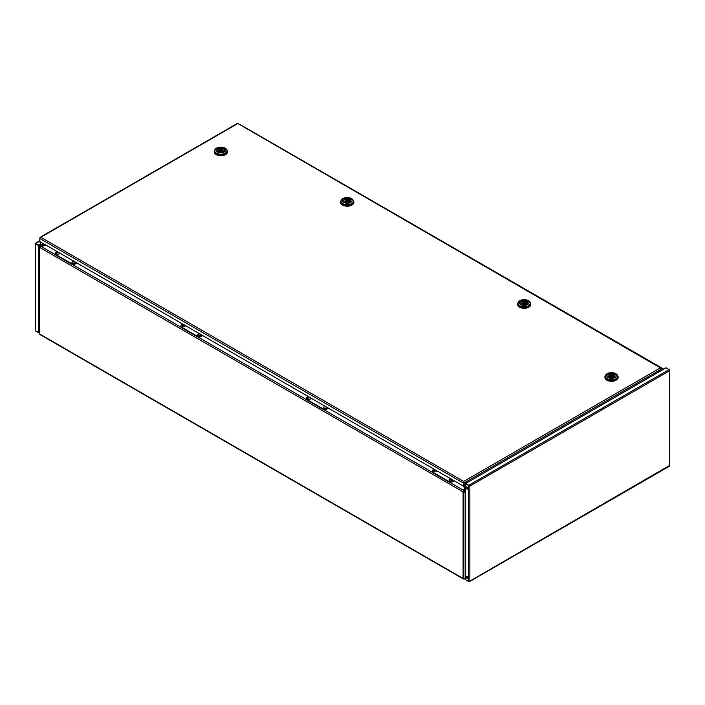 <?xml version="1.0" encoding="UTF-8"?>
<svg xmlns="http://www.w3.org/2000/svg" width="705" height="705" viewBox="0 0 705 705"><rect width="100%" height="100%" fill="white"/><g stroke="black" fill="none" stroke-linecap="round" stroke-linejoin="round"><path stroke-width="1.06" d="M40.079 246.829L39.471 246.829L39.471 333.624A1.102 0.634 180 0 0 39.788 334.073A1.102 0.634 120 0 0 40.018 334.575L463.326 578.964A1.102 0.634 -60 0 1 463.097 578.461L463.097 491.861L39.788 247.473L39.788 334.073L463.097 578.461A1.102 0.634 180 0 0 463.881 578.646L465.52 577.915M464.216 491.799L465.52 492.804M464.216 492.055L463.881 492.055A1.102 0.634 0 0 1 463.097 491.861M467.521 576.76L466.657 577.263M465.52 492.531L462.788 491.685L463.423 490.468M463.881 492.055L463.881 578.911A1.102 0.634 -60 0 1 463.326 578.964M46.274 245.278L41.022 246.389L40.097 247.649M464.524 488.512L463.423 490.257L449.111 481.991M463.423 490.795L463.255 491.42M39.471 247.023A1.102 0.634 0 0 0 39.788 247.473M463.881 578.911A1.102 0.634 -120 0 0 464.428 578.964L465.52 578.338L464.436 578.549M467.715 577.069L466.825 577.589M465.52 578.338L464.613 578.858M40.326 246.97L39.357 246.133A1.102 0.634 -120 0 1 39.912 246.195L46.177 245.225M40.352 246.926L40.352 246.45M39.357 246.133L43.56 243.71M465.52 492.161L464.313 491.482A1.102 0.634 -120 0 0 463.758 490.9L463.317 490.645L464.577 488.644M465.371 484.564L465.371 482.969M669.177 369.958L669.494 370.83L669.16 369.587L468.966 485.172L469.874 486.08L465.52 483.956L465.838 482.511M463.317 490.645L463.978 491.667L465.52 490.786M660.312 371.103A1.428 0.828 120 0 0 660.047 370.724A1.428 0.828 120 0 0 659.06 370.989A1.428 0.828 120 0 0 658.355 372.24M659.854 371.368A1.428 0.828 120 0 0 659.871 371.112A1.428 0.828 120 0 0 659.774 370.654M466.913 482.766A1.428 0.828 120 0 0 466.648 482.379A1.428 0.828 120 0 0 465.547 482.766A1.428 0.828 120 0 0 464.921 484.203A1.428 0.828 120 0 0 465.212 484.855A1.428 0.828 120 0 0 465.52 484.925M466.454 483.031A1.428 0.828 120 0 0 466.472 482.766A1.428 0.828 120 0 0 466.375 482.317M660.805 368.53L661.537 368.16M663.59 369.217L660.365 367.887L241.665 125.464A1.102 0.634 120 0 1 241.692 125.472A1.102 0.634 120 0 1 241.709 125.481M465.018 484.652A1.428 0.828 120 0 0 465.52 484.485M465.3 489.658L463.775 486.406L464.833 489.385L465.52 489.526M467.08 488.627L467.873 488.168M463.599 482.634L463.141 485.957L463.687 481.964L463.775 486.406M463.775 482.634L464.242 486.67M463.141 485.957L39.824 241.559L40.881 244.617L39.824 241.639M40.291 238.131L39.824 237.867L39.824 241.559M43.463 243.657L41.348 244.882M238.325 123.798L241.595 125.419A1.102 0.634 -60 0 1 241.612 125.428A1.102 0.634 -60 0 1 241.648 125.446M237.788 123.542L241.128 125.146A1.102 0.634 -60 0 1 241.145 125.155A1.102 0.634 -60 0 1 241.163 125.173M463.687 481.964L464.242 482.907L662.286 368.565M463.687 481.427L40.819 237.285L39.824 238.501L463.141 482.907L463.687 481.427L660.365 367.887L237.858 123.534M659.871 371.015L659.413 370.751M226.869 149.927A6.592 3.807 180 0 1 227.451 151.478A6.592 3.807 180 0 1 225.512 154.175A6.592 3.807 180 0 1 218.33 154.994A6.592 3.807 180 0 1 214.258 151.478A6.592 3.807 180 0 1 214.831 149.927M227.433 151.716A6.592 3.807 180 0 1 227.451 151.945A6.592 3.807 180 0 1 225.512 154.642A6.592 3.807 180 0 1 218.33 155.461A6.592 3.807 180 0 1 214.258 151.945A6.592 3.807 180 0 1 214.267 151.716M214.699 150.667L214.699 151.478A6.16 3.551 0 0 0 218.497 154.765A6.16 3.551 0 0 0 225.203 153.99A6.16 3.551 0 0 0 227.01 151.478L227.01 150.667A6.16 3.551 180 0 1 225.203 153.179A6.16 3.551 180 0 1 216.497 153.179A6.16 3.551 180 0 1 214.699 150.667A6.16 3.551 180 0 1 216.497 148.156A6.16 3.551 180 0 1 225.203 148.156A6.16 3.551 180 0 1 227.01 150.667M224.269 148.068A4.838 2.794 180 0 1 224.269 152.016A4.838 2.794 180 0 1 217.431 152.016A4.838 2.794 180 0 1 217.431 148.068A4.838 2.794 180 0 1 224.269 148.068M223.335 151.478A3.516 2.027 180 0 1 219.502 151.919A3.516 2.027 180 0 1 217.334 150.042A3.516 2.027 180 0 1 218.365 148.605A3.516 2.027 180 0 1 222.198 148.165A3.516 2.027 180 0 1 224.366 150.042A3.516 2.027 180 0 1 223.335 151.478M220.304 149.724A0.767 0.441 180 0 1 221.396 150.359A0.767 0.441 180 0 1 220.304 149.724M220.083 150.315L219.149 149.777L219.149 148.341L220.136 148.914A2.089 1.207 180 0 1 222.939 150.042A2.089 1.207 180 0 1 222.815 150.456L223.802 151.152M219.149 148.341A3.41 1.965 180 0 1 222.551 148.341A3.41 1.965 180 0 1 224.26 150.042A3.41 1.965 180 0 1 223.802 151.029M221.573 151.178A2.089 1.207 180 0 1 218.762 150.042A2.089 1.207 180 0 1 218.894 149.627L217.898 149.055A3.41 1.965 180 0 0 217.44 150.042A3.41 1.965 180 0 0 219.149 151.751A3.41 1.965 180 0 0 222.56 151.742L221.573 151.178M220.136 149.883L220.136 148.914M221.617 150.359A2.089 1.207 180 0 1 222.815 151.064M222.815 151.725L222.815 150.456M218.894 150.456L218.894 149.627M617.527 375.465A6.592 3.807 180 0 1 618.109 377.025A6.592 3.807 180 0 1 616.17 379.713A6.592 3.807 180 0 1 608.988 380.541A6.592 3.807 180 0 1 604.916 377.025A6.592 3.807 180 0 1 605.489 375.465M618.091 377.254A6.592 3.807 180 0 1 618.109 377.492A6.592 3.807 180 0 1 616.17 380.18A6.592 3.807 180 0 1 608.988 381.008A6.592 3.807 180 0 1 604.916 377.492A6.592 3.807 180 0 1 604.925 377.254M605.357 376.206L605.357 377.025A6.16 3.551 0 0 0 609.155 380.303A6.16 3.551 0 0 0 615.862 379.537A6.16 3.551 0 0 0 617.668 377.025L617.668 376.206A6.16 3.551 180 0 1 615.862 378.726A6.16 3.551 180 0 1 607.155 378.726A6.16 3.551 180 0 1 605.357 376.206A6.16 3.551 180 0 1 607.155 373.694A6.16 3.551 180 0 1 615.862 373.694A6.16 3.551 180 0 1 617.668 376.206M608.089 377.563A4.838 2.794 180 0 1 608.089 373.615A4.838 2.794 180 0 1 614.927 373.615A4.838 2.794 180 0 1 614.927 377.563A4.838 2.794 180 0 1 608.089 377.563M609.023 374.152A3.516 2.027 180 0 1 612.856 373.712A3.516 2.027 180 0 1 615.024 375.589A3.516 2.027 180 0 1 613.993 377.025A3.516 2.027 180 0 1 610.16 377.466A3.516 2.027 180 0 1 607.992 375.589A3.516 2.027 180 0 1 609.023 374.152M612.055 375.897A0.767 0.441 180 0 1 610.962 375.271A0.767 0.441 180 0 1 612.055 375.897M612.231 376.717A2.089 1.207 180 0 1 609.42 375.589A2.089 1.207 180 0 1 609.552 375.175L608.556 374.602A3.41 1.965 180 0 0 608.098 375.589A3.41 1.965 180 0 0 609.807 377.29A3.41 1.965 180 0 0 613.218 377.29L612.231 376.717M610.741 375.862L609.799 375.316L609.799 373.888L610.794 374.452A2.089 1.207 180 0 1 613.597 375.589A2.089 1.207 180 0 1 613.473 376.003L614.46 376.69M609.799 373.888A3.41 1.965 180 0 1 613.209 373.879A3.41 1.965 180 0 1 614.919 375.589A3.41 1.965 180 0 1 614.46 376.576M609.552 376.003L609.552 375.175M610.794 375.43L610.794 374.452M612.275 375.906A2.089 1.207 180 0 1 613.473 376.611M613.473 377.272L613.473 376.003M353.267 200.352A6.592 3.807 180 0 1 353.839 201.903A6.592 3.807 180 0 1 349.768 205.419A6.592 3.807 180 0 1 342.586 204.6A6.592 3.807 180 0 1 340.647 201.903A6.592 3.807 180 0 1 341.229 200.352M353.831 202.141A6.592 3.807 180 0 1 353.839 202.37A6.592 3.807 180 0 1 349.768 205.886A6.592 3.807 180 0 1 342.586 205.067A6.592 3.807 180 0 1 340.647 202.37A6.592 3.807 180 0 1 340.665 202.141M341.088 201.092L341.088 201.903A6.16 3.551 0 0 0 342.894 204.415A6.16 3.551 0 0 0 349.601 205.19A6.16 3.551 0 0 0 353.399 201.903L353.399 201.092A6.16 3.551 180 0 1 351.601 203.604A6.16 3.551 180 0 1 342.894 203.604A6.16 3.551 180 0 1 341.088 201.092A6.16 3.551 180 0 1 342.894 198.581A6.16 3.551 180 0 1 351.601 198.581A6.16 3.551 180 0 1 353.399 201.092M350.667 202.441A4.838 2.794 180 0 1 343.829 202.441A4.838 2.794 180 0 1 343.829 198.493A4.838 2.794 180 0 1 350.667 198.493A4.838 2.794 180 0 1 350.667 202.441M344.763 201.903A3.516 2.027 180 0 1 343.732 200.467A3.516 2.027 180 0 1 345.899 198.59A3.516 2.027 180 0 1 349.733 199.03A3.516 2.027 180 0 1 350.764 200.467A3.516 2.027 180 0 1 348.596 202.344A3.516 2.027 180 0 1 344.763 201.903M347.794 200.158A0.767 0.441 180 0 1 346.701 200.784A0.767 0.441 180 0 1 347.794 200.158M350.658 200.969L350.658 200.467A3.41 1.965 180 0 0 350.2 199.48L349.204 200.053A2.089 1.207 180 0 1 349.336 200.467A2.089 1.207 180 0 1 346.525 201.604L345.538 202.247M350.658 200.467A3.41 1.965 180 0 1 348.949 202.176A3.41 1.965 180 0 1 345.538 202.176M344.296 201.577L345.283 200.881A2.089 1.207 180 0 1 345.159 200.467A2.089 1.207 180 0 1 347.962 199.339L348.949 198.766L348.949 200.202L348.014 200.74M344.296 201.454A3.41 1.965 180 0 1 343.837 200.467A3.41 1.965 180 0 1 345.547 198.766A3.41 1.965 180 0 1 348.949 198.766M349.204 200.881L349.204 200.053M345.283 202.159L345.283 200.881M345.283 201.489A2.089 1.207 180 0 1 346.481 200.784M347.962 200.308L347.962 199.339M530.186 302.498A6.592 3.807 180 0 1 530.759 304.049A6.592 3.807 180 0 1 526.688 307.565A6.592 3.807 180 0 1 519.506 306.745A6.592 3.807 180 0 1 517.576 304.049A6.592 3.807 180 0 1 518.149 302.498M530.75 304.287A6.592 3.807 180 0 1 530.759 304.516A6.592 3.807 180 0 1 526.688 308.032A6.592 3.807 180 0 1 519.506 307.213A6.592 3.807 180 0 1 517.576 304.516A6.592 3.807 180 0 1 517.585 304.287M518.008 303.238L518.008 304.049A6.16 3.551 0 0 0 519.814 306.56A6.16 3.551 0 0 0 526.52 307.336A6.16 3.551 0 0 0 530.327 304.049L530.327 303.238A6.16 3.551 180 0 1 528.521 305.75A6.16 3.551 180 0 1 519.814 305.75A6.16 3.551 180 0 1 518.008 303.238A6.16 3.551 180 0 1 519.814 300.727A6.16 3.551 180 0 1 528.521 300.727A6.16 3.551 180 0 1 530.327 303.238M527.587 304.586A4.838 2.794 180 0 1 520.748 304.586A4.838 2.794 180 0 1 520.748 300.638A4.838 2.794 180 0 1 527.587 300.638A4.838 2.794 180 0 1 527.587 304.586M521.682 304.049A3.516 2.027 180 0 1 520.651 302.612A3.516 2.027 180 0 1 522.819 300.735A3.516 2.027 180 0 1 526.653 301.176A3.516 2.027 180 0 1 527.684 302.612A3.516 2.027 180 0 1 525.516 304.489A3.516 2.027 180 0 1 521.682 304.049M524.714 302.295A0.767 0.441 180 0 1 523.621 302.93A0.767 0.441 180 0 1 524.714 302.295M527.578 303.115L527.578 302.612A3.41 1.965 180 0 0 527.12 301.625L526.133 302.198A2.089 1.207 180 0 1 526.256 302.612A2.089 1.207 180 0 1 523.454 303.749L522.458 304.393M527.578 302.612A3.41 1.965 180 0 1 525.868 304.322A3.41 1.965 180 0 1 522.458 304.313M521.215 303.723L522.202 303.027A2.089 1.207 180 0 1 522.079 302.612A2.089 1.207 180 0 1 524.881 301.484L525.877 300.912L525.877 302.348L524.934 302.886M521.215 303.599A3.41 1.965 180 0 1 520.757 302.612A3.41 1.965 180 0 1 522.467 300.912A3.41 1.965 180 0 1 525.877 300.912M526.133 303.027L526.133 302.198M522.202 304.296L522.202 303.027M522.202 303.635A2.089 1.207 180 0 1 523.401 302.93M524.881 302.454L524.881 301.484M434.165 469.23L432.482 470.2L432.482 471.998L448.865 481.453L451.976 481.453L453.659 480.484M451.976 481.453L451.976 481.991L454.126 480.757M451.976 481.991L448.865 481.991L448.865 481.453M432.482 471.998L432.482 472.535L448.865 481.991M57.017 251.482L55.334 252.46L55.334 254.249L71.716 263.714L74.827 263.714L76.51 262.745M74.827 263.714L74.827 264.252L76.977 263.009M74.827 264.252L71.716 264.252L71.716 263.714M55.334 254.249L55.334 254.787L71.716 264.252M449.534 480.59A1.542 0.89 0 0 0 451.411 480.722A1.542 0.89 0 0 0 452.099 479.708L451.447 479.021L449.147 479.708A1.542 0.89 0 0 0 449.534 480.59M435.196 469.83L433.601 470.728A1.542 0.89 0 0 0 434.104 471.671A1.542 0.89 0 0 0 435.787 471.768A1.542 0.89 0 0 0 436.554 470.728L436.439 470.543M72.386 262.842A1.542 0.89 0 0 0 74.263 262.974A1.542 0.89 0 0 0 74.95 261.96L74.298 261.273L71.998 261.96A1.542 0.89 0 0 0 72.386 262.842M58.048 252.082L56.453 252.989A1.542 0.89 0 0 0 57.819 254.126A1.542 0.89 0 0 0 59.405 252.989L59.299 252.804M35.823 243.701L38.925 245.56L38.986 332.566L35.876 331.13M38.986 332.927L39.471 332.645M38.986 332.566L39.471 332.284M40.696 244.115L38.986 245.102L35.823 243.763M35.506 243.525L38.616 245.737L38.616 332.716L35.506 330.918L35.506 329.905M35.876 243.666L38.986 245.102M40.802 244.415L38.986 245.463M39.471 325.252L39.048 325.005A6.592 3.807 -60 0 1 38.925 324.935M467.812 488.979A1.207 0.696 60 0 1 466.957 488.486A1.207 0.696 60 0 1 466.534 487.384A1.207 0.696 60 0 1 466.648 486.952M467.926 488.547A1.207 0.696 60 0 1 467.679 489.103A1.207 0.696 60 0 1 466.745 488.776A1.207 0.696 60 0 1 466.216 487.56A1.207 0.696 60 0 1 466.472 487.005A1.207 0.696 60 0 1 467.397 487.331A1.207 0.696 60 0 1 467.926 488.547M467.812 578.267A1.207 0.696 60 0 1 466.957 577.774A1.207 0.696 60 0 1 466.534 576.672A1.207 0.696 60 0 1 466.648 576.249M467.926 577.844A1.207 0.696 60 0 1 467.679 578.4A1.207 0.696 60 0 1 466.745 578.074A1.207 0.696 60 0 1 466.216 576.857A1.207 0.696 60 0 1 466.472 576.302A1.207 0.696 60 0 1 467.397 576.628A1.207 0.696 60 0 1 467.926 577.844M469.565 485.904L468.631 485.745L468.631 581.449L469.874 581.114L468.966 581.281M465.52 483.956L465.52 579.66L468.631 581.449M468.94 485.569L465.829 483.771M669.494 465.873L669.494 369.781L666.049 367.79L465.855 483.374L469.874 486.08L469.874 581.114L669.494 465.485M469.874 581.114L468.966 581.643L465.855 579.845M465.855 483.374L468.966 485.534M308.455 396.651L306.772 397.62L306.772 399.418L323.154 408.882L326.265 408.882L327.948 407.904M326.265 408.882L326.265 409.42L328.415 408.177M326.265 409.42L323.154 409.42L323.154 408.882M306.772 399.418L306.772 399.955L323.154 409.42M323.824 408.01A1.542 0.89 0 0 0 325.692 408.142A1.542 0.89 0 0 0 326.389 407.129L325.736 406.441L323.436 407.129A1.542 0.89 0 0 0 323.824 408.01M308.279 399.03A1.542 0.89 0 0 0 310.147 399.171A1.542 0.89 0 0 0 310.843 398.158L310.191 397.461L307.891 398.158A1.542 0.89 0 0 0 308.279 399.03M182.727 324.062L181.044 325.031L181.044 326.829L197.426 336.294L200.537 336.294L202.22 335.316M200.537 336.294L200.537 336.831L202.688 335.589M200.537 336.831L197.426 336.831L197.426 336.294M181.044 326.829L181.044 327.367L197.426 336.831M198.096 335.421A1.542 0.89 0 0 0 199.973 335.554A1.542 0.89 0 0 0 200.661 334.54L200.008 333.853L197.708 334.54A1.542 0.89 0 0 0 198.096 335.421M182.551 326.441A1.542 0.89 0 0 0 184.428 326.582A1.542 0.89 0 0 0 185.115 325.569L184.463 324.882L182.163 325.569A1.542 0.89 0 0 0 182.551 326.441M658.699 371.42L659.228 371.729M432.482 472.394L323.401 409.42M306.772 399.814L197.682 336.831M181.044 327.226L71.972 264.252M55.334 254.646L41.022 246.389M39.912 246.195L43.877 243.904M467.926 488.495L467.336 488.838M465.52 489.887L463.758 490.9M663.731 369.138L241.665 125.464M241.128 125.146L241.595 125.419M237.488 123.736L40.819 237.285M39.471 327.975L38.925 328.292M38.925 329.006L39.471 328.697M35.506 330.918L35.506 243.939M35.876 243.313L39.824 241.031M39.471 250.548A1.322 0.758 180 0 1 38.925 250.363A6.592 3.807 -60 0 1 39.471 247.525M40.123 246.063A6.592 3.807 -60 0 1 41.005 244.688M39.471 322.899A1.322 0.758 180 0 1 38.925 322.705A6.592 3.807 -60 0 0 39.471 324.917M669.494 370.83L469.874 486.08M659.554 371.544L658.893 371.165M241.145 125.155L241.612 125.428M40.159 237.294L237.514 123.357M663.731 369.129L241.692 125.472M227.451 151.478L227.451 151.945M221.617 151.205L221.617 150.042M224.26 150.544L224.26 150.042M217.44 150.544L217.44 150.042M220.083 151.161L220.083 150.042M214.258 151.478L214.258 151.945M604.916 377.025L604.916 377.492M610.741 376.708L610.741 375.589M608.098 376.091L608.098 375.589M614.919 376.091L614.919 375.589M612.275 376.752L612.275 375.589M618.109 377.025L618.109 377.492M353.839 201.903L353.839 202.37M348.014 201.586L348.014 200.467M343.837 200.969L343.837 200.467M346.481 201.63L346.481 200.467M340.647 201.903L340.647 202.37M530.759 304.049L530.759 304.516M524.934 303.732L524.934 302.612M520.757 303.115L520.757 302.612M523.401 303.776L523.401 302.612M517.576 304.049L517.576 304.516M35.25 243.736L35.25 330.416M39.824 240.731L35.558 243.19M469.504 581.634L669.521 466.146M669.75 465.732L669.75 370.231"/></g></svg>
